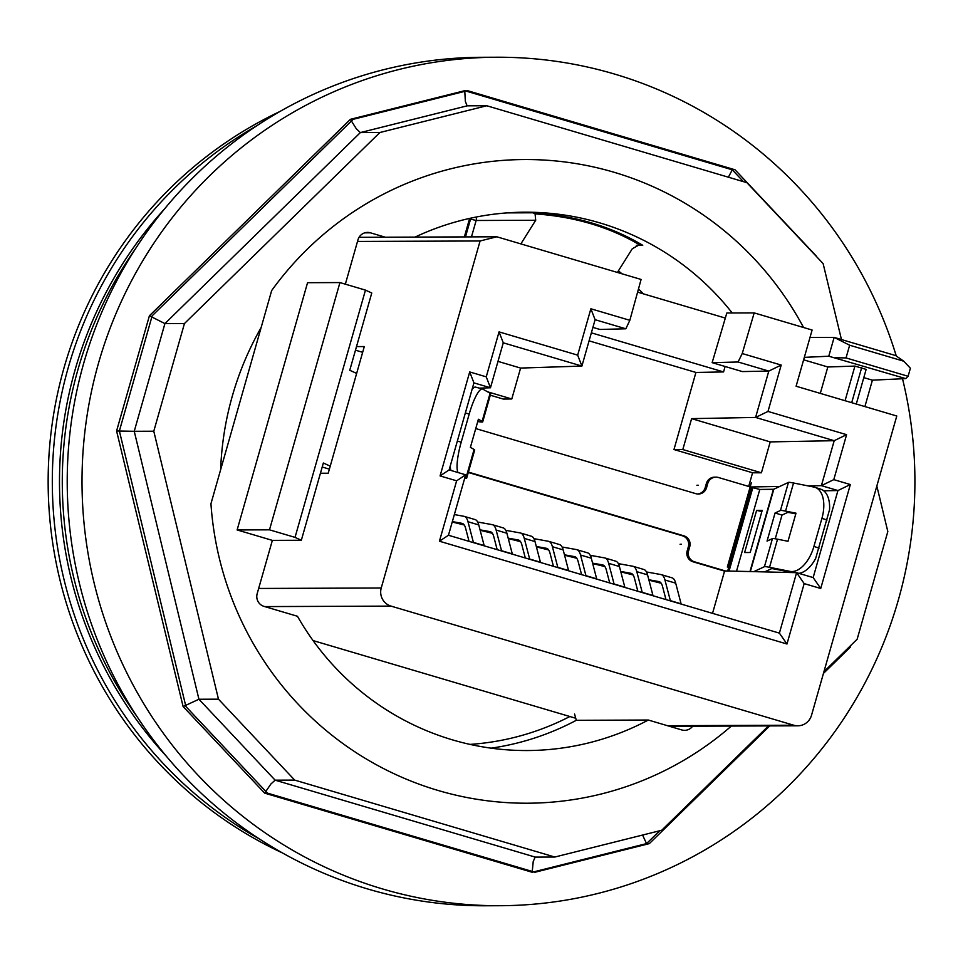 <?xml version="1.0" encoding="UTF-8"?>
<svg xmlns="http://www.w3.org/2000/svg" width="963" height="963" viewBox="0 0 963 963"><rect width="100%" height="100%" fill="white"/><g stroke="black" fill="none" stroke-linecap="round" stroke-linejoin="round"><path stroke-width="1.44" d="M137.264 716.954A400.837 393.47 -90.2 0 1 77.871 369.876A400.837 393.47 -90.2 0 1 135.506 248.707M164.264 209.248A400.837 393.47 89.8 0 0 75.078 369.888A400.837 393.47 89.8 0 0 166.31 756.184M496.884 57.226A424.25 416.449 -90.2 0 0 86.044 422.504A424.25 416.449 -90.2 0 0 382.407 888.897A424.25 416.449 89.8 0 0 500.05 905.714L485.256 905.774A424.25 416.449 -90.2 0 1 367.613 888.945A424.25 416.449 89.8 0 1 71.25 422.564A424.25 416.449 89.8 0 1 482.09 57.286L496.884 57.226A424.25 416.449 -90.2 0 1 614.526 74.055A424.25 416.449 89.8 0 1 896.276 356.009M500.05 905.714A424.25 416.449 89.8 0 0 902.512 378.748M768.474 725.909L661.713 830.262L554.82 857.034L294.69 780.102L218.469 699.174L153.779 431.219L134.242 431.292L164.914 323.604L184.451 323.532L379.891 132.509L486.784 105.749L746.915 182.681L823.124 263.597L841.457 339.554M153.779 431.219L184.451 323.532M149.409 315.768L164.914 323.604L360.355 132.581L356.274 128.705L350.388 119.328L149.409 315.768L116.583 430.991L134.242 431.292L198.932 699.246L183.114 706.553L264.656 793.139L532.178 872.261L646.546 843.612L659.691 830.768M218.469 699.174L198.932 699.246L275.141 780.174L294.69 780.102M264.656 793.139L270.916 783.978L275.141 780.174L535.272 857.106L554.82 857.034M535.151 857.118L533.213 861.548L532.178 872.261M642.574 835.053L646.546 843.612M876.836 486.038L887.826 531.552L857.142 639.239L823.943 671.693M728.377 177.204L732.277 169.801L464.756 90.691L350.388 119.328M467.091 105.798L465.358 101.392L464.756 90.691M379.891 132.509L360.355 132.581L467.248 105.822L486.784 105.749M220.635 469.691A305.993 300.372 -90.2 0 1 261.142 327.516M328.251 473.11L364.267 346.668M592.907 327.396L599.901 329.454L625.83 328.792L595.098 319.704L581.893 366.072L577.668 355.142L499.051 331.886L486.243 376.846L469.703 371.947L440.079 475.915L456.631 480.814L439.429 541.218L786.976 644.006L779.392 633.124L796.606 572.684L726.042 570.975M769.533 567.303L777.538 539.196L787.999 541.278L796.004 513.183L785.543 511.1A30.72 1.649 -164.1 0 0 780.451 510.498L775.059 513.002L767.054 541.098L772.446 538.594L764.441 566.689A30.72 1.649 15.9 0 1 769.533 567.303L789.997 571.372A29.263 16.154 -72.1 0 0 813.916 546.442L821.921 518.347A29.263 16.154 -72.1 0 0 815.023 487.338A29.263 16.154 -72.1 0 0 814.012 487.073L793.548 483.005A30.72 1.649 -164.1 0 0 788.456 482.403L773.807 489.216A23.401 1.264 15.9 0 1 773.433 489.264L749.984 571.553M795.811 513.869L791.345 512.978A23.401 1.264 -164.1 0 0 787.469 512.521L782.016 515.061L775.251 538.786M792.417 572.576L775.335 569.181A23.401 1.264 -164.1 0 0 771.459 568.712L764.61 571.902M782.016 515.061L775.059 513.002M777.538 539.196A30.72 1.649 -164.1 0 0 772.446 538.594M798.881 573.346A29.263 16.154 -72.1 0 0 815.673 558.42L829.552 509.68A29.263 16.154 -72.1 0 0 820.825 489.216L815.023 487.338M756.617 510.378L744.616 552.533L750.189 552.509L762.202 510.366L756.617 510.378L761.865 511.534M589.079 340.854L695.924 372.452L723.562 371.935L591.354 332.837M723.562 371.935L725.103 366.482M725.332 318.079L637.602 292.138M712.139 362.654L738.067 361.992L768.799 371.08L755.594 417.436L767.993 411.43L781.198 365.061L768.799 371.08L742.317 371.574L712.139 362.654L726.824 312.999L754.185 312.903L812.11 330.032L796.1 386.235L896.782 416.004L811.532 715.244A14.626 14.361 -90.2 0 1 793.741 725.223L667.455 725.693M761.42 472.797L770.219 441.897L691.615 418.64L682.803 449.552L761.42 472.797L752.585 472.785L748.684 486.447M682.803 449.552L673.968 449.528L752.585 472.785M695.924 372.452L673.968 449.528M691.615 418.64L755.594 417.436L834.199 440.693L846.597 434.674L767.993 411.43M770.219 441.897L834.199 440.693L821.391 485.653L833.789 479.634L846.597 434.674M808.089 485.894L821.391 485.653L837.942 490.54L850.341 484.533L833.789 479.634M478.31 523.463L478.659 522.199L492.117 524.63A95.084 17.406 106.5 0 1 492.454 524.715A95.084 17.406 106.5 0 1 496.126 530.059L501.53 550.704A21.944 4.021 106.5 0 1 501.591 550.968M501.53 550.704L512.292 553.894L506.887 533.249A95.084 17.406 -73.5 0 0 503.204 527.893L492.454 524.715M480.152 530.252L492.358 533.297M497.173 549.656L493.778 536.668A87.777 16.07 -73.5 0 0 490.372 531.732A87.777 16.07 -73.5 0 0 490.059 531.648L480.043 529.843M590.849 556.746L591.198 555.482L604.656 557.914A95.084 17.406 106.5 0 1 604.993 557.998A95.084 17.406 106.5 0 1 608.664 563.343L614.069 583.987A21.944 4.021 106.5 0 1 614.129 584.252M614.069 583.987L624.831 587.177L619.426 566.533A95.084 17.406 -73.5 0 0 615.742 561.176L604.993 557.998M592.69 563.536L604.896 566.581M609.711 582.94L606.317 569.952A87.777 16.07 -73.5 0 0 602.91 565.004A87.777 16.07 -73.5 0 0 602.597 564.932L592.582 563.126M562.705 548.429L563.066 547.165L576.512 549.596A95.084 17.406 106.5 0 1 576.849 549.68A95.084 17.406 106.5 0 1 580.533 555.025L585.937 575.669A21.944 4.021 106.5 0 1 585.998 575.934M585.937 575.669L596.687 578.847L591.294 558.203A95.084 17.406 -73.5 0 0 587.611 552.858L576.849 549.68M564.547 555.218L576.765 558.263M581.58 574.622L578.173 561.634A87.777 16.07 -73.5 0 0 574.779 556.686A87.777 16.07 -73.5 0 0 574.466 556.614L564.438 554.796M534.573 540.111L534.934 538.835L548.38 541.278A95.084 17.406 106.5 0 1 548.717 541.35A95.084 17.406 106.5 0 1 552.401 546.707L557.806 567.351A21.944 4.021 106.5 0 1 557.866 567.604M557.806 567.351L568.555 570.529L563.162 549.885A95.084 17.406 -73.5 0 0 559.479 544.54L548.717 541.35M536.415 546.9L548.633 549.945M553.436 566.304L550.042 553.304A87.777 16.07 -73.5 0 0 546.647 548.368A87.777 16.07 -73.5 0 0 546.334 548.296L536.307 546.478M618.98 565.064L619.341 563.8L632.787 566.232A95.084 17.406 106.5 0 1 633.124 566.316A95.084 17.406 106.5 0 1 636.808 571.673L642.201 592.317A21.944 4.021 106.5 0 1 642.261 592.57M642.201 592.317L652.962 595.495L647.557 574.851A95.084 17.406 -73.5 0 0 643.874 569.494L633.124 566.316M620.822 571.866L633.04 574.911M637.843 591.27L634.448 578.269A87.777 16.07 -73.5 0 0 631.054 573.334A87.777 16.07 -73.5 0 0 630.741 573.262L620.714 571.444M506.442 531.781L506.803 530.517L520.249 532.948A95.084 17.406 106.5 0 1 520.586 533.033A95.084 17.406 106.5 0 1 524.269 538.389L529.662 559.034A21.944 4.021 106.5 0 1 529.722 559.286M529.662 559.034L540.424 562.211L535.019 541.567A95.084 17.406 -73.5 0 0 531.335 536.21L520.586 533.033M508.283 538.582L520.501 541.627M525.304 557.986L521.91 544.986A87.777 16.07 -73.5 0 0 518.515 540.05A87.777 16.07 -73.5 0 0 518.202 539.978L508.175 538.161M454.355 514.567L463.973 516.312A95.084 17.406 106.5 0 1 464.31 516.397A95.084 17.406 106.5 0 1 467.994 521.741L473.399 542.386A21.944 4.021 106.5 0 1 473.459 542.651M473.399 542.386L484.148 545.564L478.755 524.919A95.084 17.406 -73.5 0 0 475.072 519.575L464.31 516.397M452.237 522.006L464.226 524.979M469.041 541.338L465.635 528.35A87.777 16.07 -73.5 0 0 462.24 523.403A87.777 16.07 -73.5 0 0 461.927 523.33L452.357 521.597M647.112 573.382L647.473 572.118L660.919 574.562A95.084 17.406 106.5 0 1 661.256 574.634A95.084 17.406 106.5 0 1 664.939 579.991L670.344 600.635A21.944 4.021 106.5 0 1 670.404 600.888M670.344 600.635L681.094 603.813L675.701 583.169A95.084 17.406 -73.5 0 0 672.018 577.824L661.256 574.634M648.954 580.183L661.172 583.229M665.975 599.588L662.58 586.587A87.777 16.07 -73.5 0 0 659.186 581.652A87.777 16.07 -73.5 0 0 658.873 581.58L648.845 579.762M439.429 541.218L448.457 535.259L779.392 633.124M448.457 535.259L465.683 474.807L456.631 480.814M465.683 474.807L449.131 469.908L440.079 475.915M482.102 421.361A30.72 1.649 15.9 0 1 482.692 421.902L490.697 393.795A30.72 1.649 -164.1 0 0 490.107 393.265L482.102 421.361L478.394 419.254L470.389 447.35L474.097 449.456L466.092 477.552A30.72 1.649 15.9 0 1 466.694 478.093A30.72 1.649 15.9 0 1 465.177 478.178L464.732 478.13M466.694 478.093L474.699 449.998A30.72 1.649 -164.1 0 0 474.097 449.456M482.692 421.902A30.72 1.649 15.9 0 1 481.187 421.987L477.72 421.613M490.107 393.265L482.86 389.136A29.263 6.296 105.2 0 0 482.535 389.004A29.263 6.296 105.2 0 0 469.21 414.03L461.205 442.125A29.263 6.296 105.2 0 0 458.039 472.544M465.069 476.974L466.092 477.552M450.203 466.152A29.263 6.296 105.2 0 0 451.045 470.474M482.535 389.004L475.638 387.126A29.263 6.296 105.2 0 0 472.051 389.449M469.703 371.947L473.928 382.877L449.131 469.908M473.928 382.877L490.468 387.776L486.243 376.846M479.357 388.137L490.468 387.776L503.276 342.816L499.051 331.886M503.276 342.816L581.893 366.072L520.598 368.071L497.991 361.378M487.543 391.809L511.786 398.971L520.598 368.071M490.299 395.215L503.324 399.067L511.786 398.971M475.746 428.571L695.888 493.682A8.775 8.619 89.8 0 0 706.565 487.699L707.757 483.474A8.775 8.619 -90.2 0 1 718.434 477.492L750.008 486.833M716.003 477.154L714.606 477.154A8.775 8.619 89.8 0 0 706.373 483.486L705.169 487.699A8.775 8.619 -90.2 0 1 697.621 493.995M473.026 388.342L472.364 388.366M712.536 613.359L724.561 571.119L725.994 571.131L694.431 561.79A8.775 8.619 -90.2 0 1 688.557 550.92L689.749 546.695A8.775 8.619 89.8 0 0 683.874 535.825L468.403 472.099M468.295 472.484L682.49 535.825A8.775 8.619 -90.2 0 1 688.352 546.707L687.161 550.92L688.557 550.92M724.561 571.119L693.035 561.802A8.775 8.619 -90.2 0 1 687.161 550.92M786.976 644.006L804.177 583.602L796.606 572.684L813.157 577.571L820.729 588.489L850.341 484.533M804.177 583.602L820.729 588.489M823.762 490.805L837.942 490.54L813.157 577.571M753.812 571.637L764.441 566.689M779.801 486.435L749.96 486.989L759.795 489.445L773.433 489.264M595.098 319.704L590.873 308.774L577.668 355.142M625.83 328.792L629.838 320.306L590.873 308.774M357.514 241.436L480.092 240.979L496.824 236.79L641.093 279.451L629.838 320.306M864.894 406.579L872.406 380.168L863.799 377.628M872.406 380.168L905.714 378.603L828.782 356.214L804.322 357.369M803.624 359.825L827.819 366.975L854.927 366.084L866.062 369.371M861.668 367.685L851.701 402.678M827.819 366.975L820.295 393.386M828.782 356.214L834.139 337.387L809.991 337.471M903.788 361.221L895.662 355.576L834.139 337.387L849.655 345.223L903.788 361.221L910.384 368.239L908.097 376.28L846.032 357.923L849.655 345.223M835.15 357.73L846.032 357.923M905.714 378.603L908.097 376.28M496.824 236.79L359.055 237.307M574.959 718.025L313.059 640.576M738.067 361.992L742.232 353.541L754.185 312.903M781.198 365.061L742.232 353.541M480.092 240.979L381.24 587.996A14.626 14.361 89.8 0 0 391.026 606.112L793.741 725.223M364.303 346.56L356.503 346.584M320.426 473.254L328.227 473.218M362.666 352.314L355.479 350.183M731.374 726.054A321.847 315.924 -90.2 0 1 527.303 803.214A321.847 315.924 -90.2 0 1 210.945 503.745L271.674 290.537A321.847 315.924 -90.2 0 1 524.895 159.533A321.847 315.924 -90.2 0 1 614.141 172.293A321.847 315.924 -90.2 0 1 803.563 327.504M345.344 284.169L357.983 239.787A10.244 10.051 -90.2 0 1 370.442 232.817L385.284 237.211M520.851 243.892L535.705 220.262L476.143 220.491L469.511 218.854L464.359 236.91M639.396 244.722C609.35 226.967 574.598 216.687 535.151 213.882M535.079 213.906L535.705 220.262M639.408 244.758L632.246 248.815L617.391 272.445M535.199 213.774L532.78 212.787L507.188 212.883M636.35 245.324L642.742 245.3L639.552 244.59M642.742 245.3C611.144 226.329 574.49 215.483 532.78 212.787M415.077 237.091A269.183 264.235 -90.2 0 1 525.1 212.197A269.183 264.235 -90.2 0 1 732.229 312.987M692.638 726.198A10.244 10.051 -90.2 0 1 681.768 729.93L648.328 720.035A269.183 264.235 -90.2 0 1 527.11 750.538A269.183 264.235 -90.2 0 1 297.471 616.272L264.018 606.377A10.244 10.051 -90.2 0 1 257.169 593.69L272.36 540.375L237.127 529.951L269.496 529.831L295.027 537.378L301.335 540.267L323.351 462.998L330.237 466.14M574.562 714.028L576.307 720.3L648.328 720.035M272.36 540.375L301.335 540.267M295.027 537.378L365.471 290.116L371.766 293.005L349.762 370.274L356.647 373.415M237.127 529.951L307.558 282.689L339.939 282.568L365.471 290.116M339.939 282.568L269.496 529.831M329.382 469.15L322.196 467.007M282.556 852.989A408.156 400.656 -90.2 0 1 48.15 483.161A408.156 400.656 -90.2 0 1 279.776 111.576M259.468 839.014A408.156 400.656 -90.2 0 1 52.315 483.137A408.156 400.656 -90.2 0 1 256.808 125.732M751.357 482.74L727.354 567.038L751.357 482.74M698.283 485.244L696.887 485.256M681.479 544.251L680.083 544.264M752.897 487.41L729.075 571.047L752.897 487.41M735.732 170.499L816.335 256.086M469.607 91.28L733.012 169.187M353.565 119.219L466.622 90.907M119.966 428.884L151.6 317.862M185.811 706.156L119.605 431.93M266.787 792.429L186.184 706.842M532.912 871.635L269.508 793.741M648.954 843.708L535.897 872.009M849.631 647.834L823.449 673.426L850.317 647.16L850.811 645.427M816.708 256.772L735.07 169.801L467.549 90.678L353.18 119.316L152.19 315.768L119.376 430.979L185.907 706.553L267.449 793.127L534.971 872.249L649.339 843.612L769.762 725.909L649.616 843.323M152.888 315.082L352.891 119.593M470.618 218.854L465.478 236.91M743.436 181.646L732.277 169.801M116.583 430.991L183.114 706.553M785.543 511.1L793.548 483.005M788.456 482.403L780.451 510.498M821.921 518.347L827.048 520.008M813.916 546.442L819.044 548.103M789.997 571.372L793.825 572.612M506.887 533.249L496.126 530.059M490.673 531.829L490.059 531.648M619.426 566.533L608.664 563.343M603.211 565.112L602.597 564.932M591.294 558.203L580.533 555.025M575.08 556.795L574.466 556.614M563.162 549.885L552.401 546.707M546.948 548.477L546.334 548.296M647.557 574.851L636.808 571.673M631.355 573.442L630.741 573.262M535.019 541.567L524.269 538.389M518.816 540.159L518.202 539.978M478.755 524.919L467.994 521.741M462.541 523.511L461.927 523.33M675.701 583.169L664.939 579.991M659.486 581.76L658.873 581.58M461.205 442.125L457.341 441.078M469.21 414.03L465.346 412.983M706.373 483.486L707.757 483.474M705.169 487.699L706.565 487.699M682.49 535.825L683.874 535.825M688.352 546.707L689.749 546.695M693.035 561.802L694.431 561.79M773.807 489.216L750.358 571.553M759.795 489.445L736.502 571.228M751.489 487.447L727.691 571.011M854.927 366.084L845.069 400.716M391.026 606.112L264.741 606.594M381.24 587.996L258.662 588.453M364.76 232.829L370.442 232.817M643.356 293.835A269.183 264.235 89.8 0 0 638.493 288.888M621.966 273.793A269.183 264.235 89.8 0 0 618.39 270.856M476.083 217.048A5.85 5.742 -90.2 0 1 476.143 220.491L471.473 236.886M491.094 748.167A269.183 264.235 89.8 0 0 576.307 720.3M569.855 716.52A263.32 258.481 -90.2 0 1 469.992 744.399M866.158 369.335L856.288 404.027M669.441 726.283L797.797 725.801"/></g></svg>
